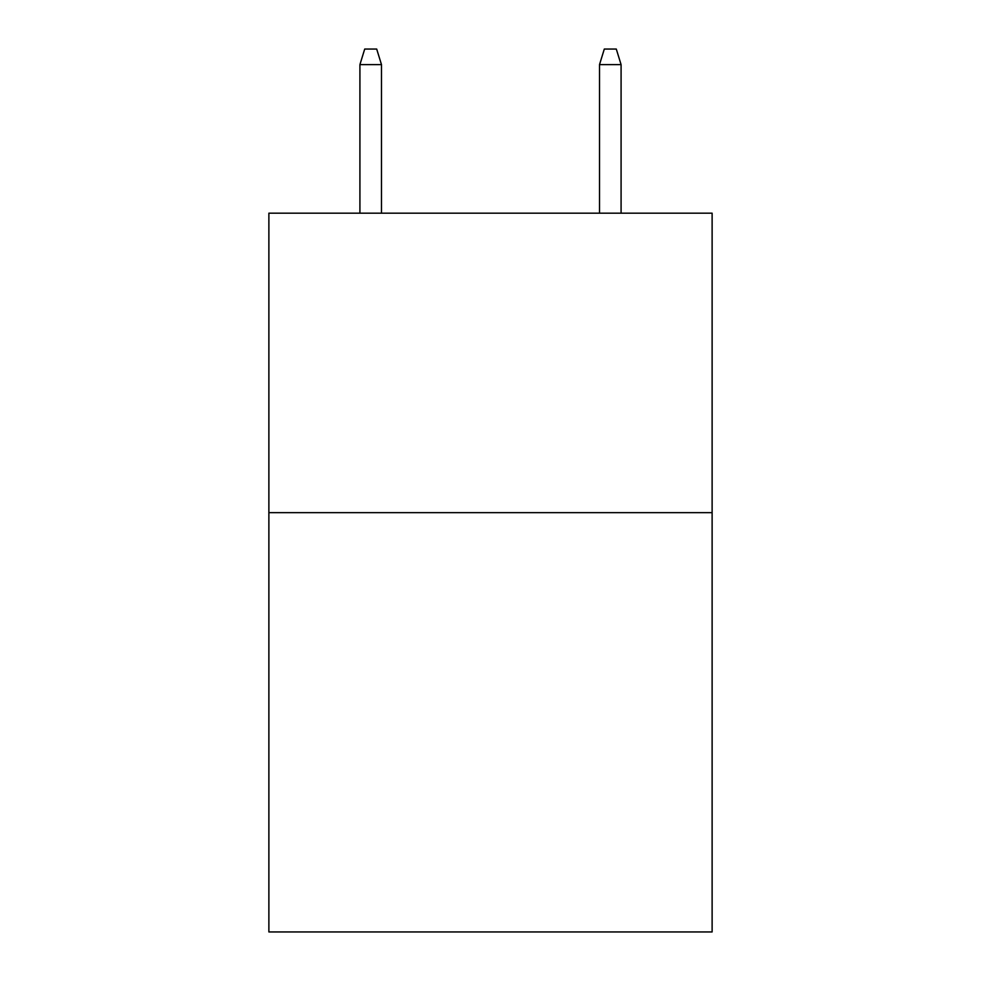 <?xml version="1.0" encoding="UTF-8"?>
<svg xmlns="http://www.w3.org/2000/svg" width="981" height="981" viewBox="0 0 981 981"><rect width="100%" height="100%" fill="white"/><g stroke="black" fill="none" stroke-linecap="round" stroke-linejoin="round"><path stroke-width="1.47" d="M712.12 512.658L712.12 931.95L268.88 931.95L268.88 213.171L712.12 213.171L712.12 512.658L268.88 512.658M381.486 213.171L381.486 64.623L359.917 64.623L359.917 213.171M359.917 64.623L364.711 49.05L376.692 49.05L381.486 64.623M599.514 64.623L604.308 49.05L616.289 49.05L621.083 64.623L599.514 64.623L599.514 213.171M621.083 64.623L621.083 213.171"/></g></svg>
